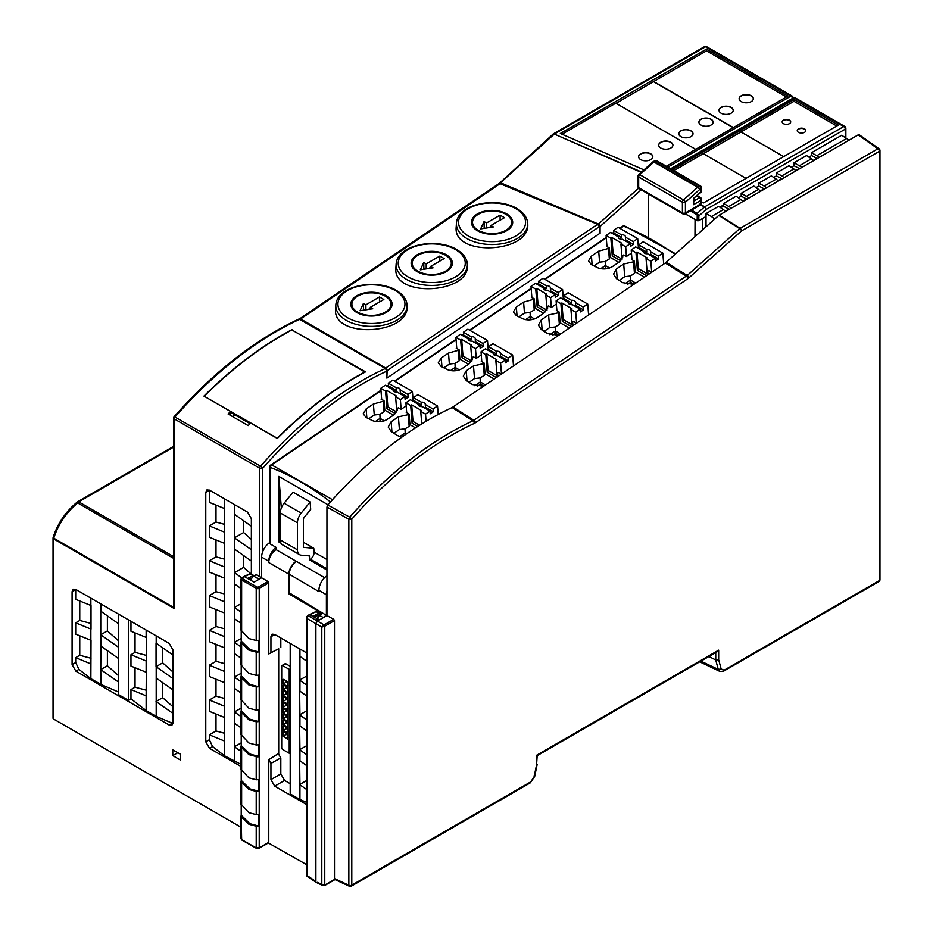 <?xml version="1.0" encoding="UTF-8"?>
<svg xmlns="http://www.w3.org/2000/svg" width="933" height="933" viewBox="0 0 933 933"><rect width="100%" height="100%" fill="white"/><g stroke="black" fill="none" stroke-linecap="round" stroke-linejoin="round"><path stroke-width="1.4" d="M700.87 661.147L718.258 669.404L719.763 671.317M708.917 656.505L715.739 659.993L718.667 659.724L718.667 650.161L536.568 755.287L537.198 755.648M335.239 879.108L334.492 878.594L334.492 620.597L333.722 619.325L326.947 615.547L326.947 507.039L327.798 504.986A328.253 189.516 -60 0 1 452.132 407.534L665.299 263.024L718.772 215.441L739.729 228.632A2.134 1.155 122.2 0 1 740.126 228.34L877.895 148.79L858.185 134.888L859.305 134.819M452.132 407.534L472.938 420.818A326.702 188.629 -60 0 0 349.7 517.162L348.849 519.215A2.134 1.236 0 0 0 351.788 519.168L349.7 517.162L327.798 504.986M858.185 134.888L718.772 215.441M879.411 149.665A2.134 1.225 125.2 0 0 879.049 148.744A2.134 1.225 125.2 0 0 877.895 148.79L877.918 148.709M536.907 755.823L717.162 651.747L718.667 650.161M537.198 755.322L536.568 764.862L536.568 755.287M537.175 764.302L534.679 776.478L530.259 782.869L351.344 886.163A2.134 1.236 -120 0 0 351.788 885.184L351.788 519.168A324.579 187.393 -60 0 1 474.209 423.454A2.134 1.341 65.2 0 0 472.938 420.818L687.189 275.48A2.134 0.863 48.3 0 1 689.009 277.754L741.548 230.906A2.134 0.863 -131.7 0 0 739.729 228.632L687.189 275.48L666.185 262.336M536.568 764.862L534.096 776.921L530.702 781.889L351.788 885.184A2.134 1.236 180 0 1 348.849 885.23A2.134 1.225 114.8 0 0 349.385 886.257A2.134 2.134 0 0 0 350.925 886.35M718.667 659.724L721.139 668.938L724.078 670.221L879.329 580.618L879.329 151.356A2.134 1.236 -0 0 0 879.959 150.493L879.959 579.743A2.134 1.236 180 0 1 879.329 580.618A2.134 1.236 -120 0 1 878.886 581.586A2.134 2.134 0 0 0 879.959 579.743M326.947 615.547L319.413 619.897L312.987 616.305L314.887 615.313L315.646 617.786M308.963 615.127L309.698 614.695L319.413 619.897L317.395 621.063L315.89 623.664L315.89 881.487L308.042 876.169M317.395 882.361L321.803 884.321L321.803 627.081L324.054 624.9L324.766 626.206L334.492 620.597M324.766 885.16L323.04 885.674M322.13 884.636L324.766 885.114L324.766 626.206L321.803 627.081L307.237 618.672L307.284 874.897M320.334 614.066L318.888 613.156L314.887 615.313M333.722 619.325L324.054 624.9L308.042 615.652L316.625 611.36M307.773 615.838L307.237 618.672L307.284 616.118L308.042 615.652L307.284 616.118M500.1 215.15L486.513 222.987L484.052 221.564L480.647 228.9L493.359 226.929L490.886 225.506L504.473 217.669L500.1 215.15L500.1 220.2M486.513 222.987L486.513 227.99M490.828 226.509L488.892 227.629M485.148 228.2L484.18 227.64L483.83 228.41M490.886 225.506L490.781 227.337M484.052 221.564L484.18 227.64M478.232 230.288A19.546 11.289 0 0 0 499.54 232.737A19.546 11.289 0 0 0 511.599 222.311A19.546 11.289 0 0 0 505.884 214.333A19.546 11.289 180 0 0 484.577 211.884A19.546 11.289 180 0 0 472.518 222.311A19.546 11.289 180 0 0 478.232 230.288M439.793 256.062L426.206 263.899L423.745 262.476L420.34 269.812L433.04 267.841L430.579 266.418L444.166 258.581L439.793 256.062L439.793 261.112M426.206 263.899L426.206 268.902M430.521 267.421L428.574 268.541M424.842 269.112L423.874 268.552L423.524 269.322M430.579 266.418L430.475 268.249M423.745 262.476L423.874 268.552M417.926 271.2A19.546 11.289 0 0 0 439.233 273.649A19.546 11.289 0 0 0 451.292 263.223A19.546 11.289 0 0 0 445.566 255.245A19.546 11.289 180 0 0 424.27 252.796A19.546 11.289 180 0 0 412.199 263.223A19.546 11.289 180 0 0 417.926 271.2M379.474 296.974L365.899 304.811L363.438 303.388L360.033 310.724L372.734 308.753L370.273 307.342L383.848 299.493L379.474 296.974L379.474 302.024M365.899 304.811L365.899 309.814M370.214 308.333L368.267 309.453M364.523 310.024L363.567 309.464L363.205 310.234M370.273 307.342L370.156 309.161M363.438 303.388L363.567 309.464M357.619 312.112A19.546 11.289 0 0 0 378.915 314.561A19.546 11.289 0 0 0 390.985 304.135A19.546 11.289 0 0 0 385.259 296.158A19.546 11.289 180 0 0 363.963 293.708A19.546 11.289 180 0 0 351.893 304.135A19.546 11.289 180 0 0 357.619 312.112M135.04 667.736L135.04 687.189L146.306 690.21M135.04 632.912L135.04 652.365L146.306 655.386M107.4 615.885L107.4 630.941L118.666 640.924M107.4 650.698L107.4 665.765L118.666 675.749M162.692 682.618L162.692 697.686L172.955 706.782M162.692 647.805L162.692 662.862L172.955 671.97M118.666 692.076L100.916 684.425L90.863 678.629L78.908 669.393L75.69 662.547L75.69 657.648L79.76 655.269L91.014 658.29M79.76 655.269L79.76 635.816M75.701 589.411L75.69 599.348L91.014 605.54L91.014 629.134L75.69 622.824L79.76 620.457L79.76 600.992M79.76 620.457L91.014 623.466M292.122 330.06L365.526 371.87A328.253 189.516 -60 0 0 277.323 438.452L250.685 423.069A328.253 189.516 -60 0 0 248.166 425.588L228.072 413.984A328.253 189.516 120 0 1 230.579 411.465L230.579 415.43M230.579 411.465L203.942 396.093A328.253 189.516 120 0 1 292.146 329.512M599.802 233.378L386.88 378.122L386.88 371.124L385.376 368.512L298.968 318.981M298.968 319.028C255.257 339.425 213.669 371.964 174.191 416.631L260.575 466.173A2.134 1.236 120 0 0 259.724 468.238A2.134 1.236 0 0 0 262.744 468.238L260.575 466.173A328.253 189.516 -60 0 1 385.376 368.512M641.169 189.831L600.071 226.509L600.071 233.495M257.403 580.256A3.557 2.053 120 0 1 258.721 579.055L261.613 577.387M638.58 188.209L598.403 224.037L600.082 226.509M733.21 127.681L653.497 81.661L706.526 50.814L706.526 49.076L787.942 96.087L666.349 166.284M241.017 766.494L209.552 748.336L205.773 741.805L205.773 492.379L206.928 489.907L209.552 490.198L247.595 512.17L251.362 518.69L251.362 574.122M241.017 764.372L224.55 755.812L212.596 746.575L209.552 748.336M216.001 714.037L216.001 730.971L209.377 734.831L209.377 739.729L212.596 746.575M216.001 609.576L216.001 626.51L209.377 630.37L209.377 641.706L224.701 647.899L224.55 682.676L209.377 676.53L209.377 665.194L216.001 661.322L224.701 663.655M216.001 574.751L216.001 591.685L209.377 595.557L209.377 606.893L224.701 613.086L224.55 647.864M216.001 539.939L216.001 556.861L209.377 560.733L209.377 572.069L224.701 578.262L224.55 613.039M216.001 505.115L216.001 522.048L209.377 525.909L209.377 537.245L224.701 543.438L224.55 578.215M209.389 490.105L209.377 502.432L224.701 508.625L224.55 543.403M216.001 679.212L216.001 696.146L209.377 700.018L209.377 711.343L224.701 717.547L224.701 741.129L209.377 734.831M216.001 644.4L216.001 661.322M251.187 580.513A3.557 2.053 -60 0 1 253.694 576.151L256.213 574.705L259.724 576.734A2.134 1.236 180 0 0 261.613 577.072M241.017 751.392L234.44 746.75L241.215 742.866M234.44 746.75L234.44 723.157L241.017 727.833M209.377 665.194L224.55 671.445M216.001 696.146L224.701 698.479M209.377 700.018L224.701 706.316L224.55 682.676M241.017 693.009L234.44 688.344L234.44 711.937L241.215 708.054M234.603 723.297L234.44 711.937M234.603 712.077L241.017 716.567M241.017 658.197L234.603 653.66L234.44 642.289L241.215 638.417M234.603 688.484L234.603 653.66M234.44 677.113L241.215 673.229M234.603 677.253L241.017 681.743M216.001 730.971L224.701 733.291M216.001 522.048L224.701 524.381M209.377 525.909L224.55 532.172M216.001 556.861L224.701 559.194M209.377 560.733L224.55 566.984M216.001 591.685L224.701 594.018M209.377 595.557L224.55 601.808M216.001 626.51L224.701 628.842M209.377 630.37L224.55 636.633M241.017 623.372L234.44 618.707L234.44 642.289M234.603 642.429L241.017 646.931M241.017 588.548L234.44 583.883L234.44 607.476L241.017 603.709M234.603 618.847L234.44 607.476M234.603 607.616L241.017 612.106M251.362 561.036L234.44 549.059L234.44 572.652L243.641 567.381L243.641 555.59M243.641 567.381L251.094 573.993M234.603 584.023L234.44 572.652M234.603 572.792L241.717 577.784M251.362 526.224L234.44 514.246L234.44 537.828L243.641 532.556L243.641 520.777M243.641 532.556L251.362 539.402M234.603 549.199L234.44 537.828M234.603 537.968L251.362 549.724M235.198 415.08L232.585 416.596M234.603 514.386L234.603 504.66M234.603 761.62L234.603 746.89M224.55 498.863L224.55 508.578M224.55 706.269L224.55 717.5M224.55 741.094L224.55 755.812M180.326 759.987L180.326 754.179L172.78 749.829L172.78 755.625L180.326 759.987M53.158 537.653A2.134 1.236 0 0 0 53.041 538.049A2.134 1.236 0 0 0 53.671 538.924A2.134 1.236 -60 0 1 53.787 538.201A2.134 0.676 -163.7 0 1 53.134 537.455A2.134 0.676 -163.7 0 1 53.298 537.28M53.787 536.778L53.904 537.793C58.429 524.054 66.348 512.45 77.696 502.969L173.666 558.389M241.017 827.233L53.671 719.075L53.671 538.924L174.296 608.561L173.83 607.511L53.787 538.201A106.619 61.555 -60 0 1 53.904 537.793M173.666 605.785L173.666 418.031A2.134 1.236 0 0 0 174.296 418.905A2.134 1.236 -60 0 1 175.136 416.853A328.253 189.516 -60 0 1 299.936 319.179L298.432 320.054M173.666 605.984L173.83 607.511M77.451 501.966L77.696 502.969A2.134 1.236 -60 0 1 78.745 501.861A2.134 1.236 -120 0 0 77.684 501.756A2.134 1.236 -120 0 0 77.451 501.966M299.505 318.911L499.342 183.346L552.896 134.27M499.108 184.034L553.934 134.41M641.193 172.348L554.307 134.06L552.791 134.923L705.523 46.755A2.134 1.236 -60 0 1 706.584 46.65A2.134 2.134 0 0 0 704.45 46.65A2.134 1.236 60 0 1 705.523 46.755L790.962 96.087A2.134 1.236 60 0 1 792.444 98.42M643.957 169.876L560.325 133.489L706.526 49.076M177.806 752.733L172.78 755.625M135.04 687.189L130.97 689.569L146.143 695.82L146.143 710.549L156.196 716.346L172.92 723.472M172.955 722.853L171.905 725.268L169.188 725.034L75.865 671.142L72.086 664.623L72.086 591.674L73.24 589.201L75.865 589.493L169.188 643.373L172.955 649.904L172.955 722.853M146.143 710.549L130.97 698.817L128.392 700.298L118.666 694.677L118.666 614.206M75.69 622.824L75.69 634.16L91.014 640.353L90.863 678.629M172.955 678.559L156.044 666.663L156.044 643.082L172.955 655.059M156.044 666.663L162.692 662.862M172.955 689.872L156.196 678.034L156.196 666.803M156.196 716.346L156.196 678.034M156.044 701.488L162.692 697.686M156.196 701.628L172.955 713.383M100.916 684.425L100.752 669.567L107.4 665.765M100.916 669.707L118.666 682.151M118.666 658.651L100.916 646.114L100.752 634.755L100.752 611.162L118.666 623.839M100.752 669.567L100.916 646.114M75.69 657.648L90.863 663.911M130.97 621.308L130.97 631.268L146.306 637.461L146.306 661.042L130.97 654.744L130.97 666.08L146.306 672.273L146.143 695.82M128.392 700.298L128.392 619.827M130.97 689.569L130.97 698.817M130.97 654.744L135.04 652.365M100.752 634.755L107.4 630.941M118.666 647.339L100.916 634.895M146.143 630.078L146.143 637.414M146.143 661.007L146.143 672.238M156.196 643.222L156.196 635.874M90.863 598.158L90.863 605.494M90.863 629.087L90.863 640.318M100.916 611.302L100.916 603.966M53.671 719.075A2.134 1.236 180 0 1 53.041 718.2L53.041 538.049A2.134 2.134 0 0 1 53.134 537.455L53.251 537.046C57.741 523.285 65.776 511.599 77.357 501.989M499.913 182.506L599.383 224.456M499.318 183.369L597.587 224.282L599.359 226.661L387.137 370.623L386.88 377.795M356.849 312.555A20.631 11.907 180 0 1 350.82 304.426A20.631 11.907 180 0 1 363.31 293.195A20.631 11.907 180 0 1 386.029 295.714A20.631 11.907 180 0 1 392.058 304.426A20.631 11.907 180 0 1 379.101 315.191A20.631 11.907 180 0 1 356.849 312.555M407.068 305.149L407.08 305.278C410.59 335.064 332.043 339.029 335.577 308.881L335.822 305.021A35.641 20.584 0 0 0 371.439 326.363A35.641 20.584 0 0 0 407.056 305.021A35.641 20.584 0 0 0 406.73 302.887M417.156 271.643A20.631 11.907 180 0 1 411.126 263.514A20.631 11.907 180 0 1 423.617 252.283A20.631 11.907 180 0 1 446.336 254.802A20.631 11.907 180 0 1 452.365 263.514A20.631 11.907 180 0 1 439.408 274.279A20.631 11.907 180 0 1 417.156 271.643M467.375 264.237L467.386 264.366C470.908 294.152 392.35 298.117 395.884 267.969L396.128 264.109A35.641 20.584 0 0 0 431.746 285.451A35.641 20.584 0 0 0 467.363 264.109A35.641 20.584 0 0 0 467.036 261.963M477.474 230.731A20.631 11.907 180 0 1 471.433 222.602A20.631 11.907 180 0 1 483.924 211.371A20.631 11.907 180 0 1 506.642 213.89A20.631 11.907 180 0 1 512.683 222.602A20.631 11.907 180 0 1 499.715 233.367A20.631 11.907 180 0 1 477.474 230.731M527.681 223.325L527.693 223.453C531.215 253.24 452.657 257.205 456.19 227.057L456.435 223.197A35.641 20.584 0 0 0 492.053 244.539A35.641 20.584 0 0 0 527.681 223.197A35.641 20.584 0 0 0 527.343 221.051M387.137 370.623L385.679 368.034L300.659 318.946L299.435 318.981M599.359 226.661L599.826 233.67M204.665 396.502L277.439 438.335M364.756 372.279L364.768 371.999A328.253 189.516 120 0 0 335.542 389.679A328.253 189.516 120 0 0 277.323 438.055M364.768 371.999L291.889 329.92A328.253 189.516 -60 0 0 282.897 334.912A328.253 189.516 -60 0 0 262.674 347.612A328.253 189.516 -60 0 0 204.444 395.989M678.816 133.804A7.102 4.105 180 0 1 683.248 130.06A7.102 4.105 180 0 1 690.945 130.958A7.102 4.105 180 0 1 693.021 133.804M690.945 130.842A7.102 4.105 180 0 1 693.021 133.746A7.102 4.105 180 0 1 688.636 137.536A7.102 4.105 180 0 1 680.892 136.65A7.102 4.105 180 0 1 678.816 133.746A7.102 4.105 180 0 1 683.201 129.955A7.102 4.105 180 0 1 690.945 130.842M698.91 122.2A7.102 4.105 180 0 1 703.354 118.456A7.102 4.105 180 0 1 711.051 119.354A7.102 4.105 180 0 1 713.127 122.2M711.051 119.237A7.102 4.105 180 0 1 713.127 122.141A7.102 4.105 180 0 1 708.742 125.932A7.102 4.105 180 0 1 700.998 125.045A7.102 4.105 180 0 1 698.91 122.141A7.102 4.105 180 0 1 703.307 118.351A7.102 4.105 180 0 1 711.051 119.237M638.604 156.849A7.102 4.105 180 0 1 645.718 152.86A7.102 4.105 180 0 1 652.82 156.849M640.691 159.625A7.102 4.105 180 0 1 638.604 156.732A7.102 4.105 180 0 1 645.718 152.627A7.102 4.105 180 0 1 652.82 156.732A7.102 4.105 180 0 1 648.435 160.523A7.102 4.105 180 0 1 640.691 159.625M739.123 98.816A7.102 4.105 180 0 1 743.601 95.119A7.102 4.105 180 0 1 751.252 96.029A7.102 4.105 180 0 1 753.328 98.816M751.252 95.796A7.102 4.105 180 0 1 753.339 98.7A7.102 4.105 180 0 1 746.225 102.793A7.102 4.105 180 0 1 739.123 98.7A7.102 4.105 180 0 1 743.508 94.909A7.102 4.105 180 0 1 751.252 95.796M719.016 110.421A7.102 4.105 180 0 1 723.495 106.724A7.102 4.105 180 0 1 731.145 107.633A7.102 4.105 180 0 1 733.233 110.421M731.145 107.4A7.102 4.105 180 0 1 733.233 110.304A7.102 4.105 180 0 1 726.131 114.409A7.102 4.105 180 0 1 719.016 110.304A7.102 4.105 180 0 1 723.402 106.514A7.102 4.105 180 0 1 731.145 107.4M658.71 145.233A7.102 4.105 180 0 1 663.188 141.536A7.102 4.105 180 0 1 670.839 142.446A7.102 4.105 180 0 1 672.915 145.233M670.839 142.224A7.102 4.105 180 0 1 672.926 145.116A7.102 4.105 180 0 1 665.812 149.222A7.102 4.105 180 0 1 658.71 145.116A7.102 4.105 180 0 1 663.095 141.326A7.102 4.105 180 0 1 670.839 142.224M616.013 103.306L653.497 81.661M653.497 81.428L733.408 127.564M695.715 149.327L615.803 103.19L562.039 134.235M706.526 50.814L786.437 96.95M287.819 723.74L286.221 722.807L286.221 721.419M287.819 717.932L286.221 717.01L286.221 715.611M287.819 712.136L286.221 711.203L286.221 709.815M287.819 735.344L286.221 734.423L286.221 733.023M287.819 683.119L286.221 682.186L286.221 680.798M287.819 706.328L286.221 705.406L286.221 704.007M287.819 700.531L286.221 699.598L286.221 698.199M287.819 694.723L286.221 693.79L286.221 692.403M287.819 688.916L286.221 687.994L286.221 686.595M287.819 729.548L286.221 728.615L286.221 727.227M287.574 732.767L283.049 730.446L283.049 725.687L287.574 728.008L287.819 731.775M283.807 685.207L287.574 687.376L287.819 691.143M283.807 691.003L287.574 693.184L287.819 696.951M283.807 696.811L287.574 698.992L287.819 702.759M283.807 702.619L287.574 704.788L287.819 708.555M283.807 679.399L287.574 681.58L287.819 685.347M286.221 734.423L283.049 736.242L283.049 731.484L283.807 731.635L287.574 733.805L287.819 737.571M287.574 715.354L283.049 713.034L283.049 708.275L287.574 710.596L287.819 714.363M287.574 721.162L283.049 718.83L283.049 714.072L287.574 716.392L287.819 720.159M287.574 726.959L283.049 724.638L283.049 719.879L287.574 722.2L287.819 725.967M283.807 691.295L283.049 690.863L283.049 695.621L286.221 693.79M287.574 692.134L283.049 689.814L286.221 687.994M286.221 682.186L283.049 684.017L283.049 679.259L283.807 679.69M283.049 713.034L286.221 711.203M283.049 718.83L286.221 717.01M283.049 730.446L286.221 728.615M283.049 724.638L286.221 722.807M286.221 705.406L283.049 707.226L283.049 702.467L283.807 702.911M286.221 699.598L283.049 701.429L283.049 696.671L283.807 697.103M283.049 689.814L283.049 685.055L283.807 685.498M287.574 738.563L283.049 736.242M287.574 686.338L283.049 684.017M287.574 708.8L287.574 710.13L283.807 707.949L287.574 709.546M287.574 702.992L287.574 704.322L283.807 702.152L287.574 703.75M287.574 697.184L287.574 698.525L283.807 696.345L287.574 697.942M287.574 691.388L287.574 692.718L284.11 690.14M287.574 685.58L287.574 686.921L284.11 684.344M290.198 668.833L289.23 669.393L282.699 665.614A1.423 0.816 60 0 0 281.988 665.544A1.423 0.816 60 0 0 281.696 666.197L281.696 747.741A1.423 0.816 60 0 0 282.699 749.479L289.23 753.246L290.198 752.686M287.574 714.596L287.574 715.938L284.11 713.36M287.574 720.404L287.574 721.734L284.11 719.156M287.574 726.201L287.574 727.542L284.11 724.964M287.574 732.008L287.574 733.338L284.11 730.772M287.574 737.816L287.574 739.146L284.11 736.569M283.807 707.949L283.049 707.226M283.807 702.152L283.049 701.429M283.807 696.345L283.049 695.621M289.23 669.393L289.23 753.246M290.198 666.29L285.86 663.795A1.423 0.816 -120 0 0 285.148 663.725L281.988 665.544M791.289 167.275L793.971 165.724L799.266 168.476L795.721 170.517M773.702 177.433L776.384 175.882L781.667 178.623L778.134 180.675M756.103 187.58L758.797 186.029L764.08 188.781L760.535 190.833M738.516 197.738L741.199 196.187L746.493 198.939L742.948 200.98M721.221 206.345L722.527 206.974L723.611 206.345L728.906 209.097L725.361 211.138M808.876 157.117L811.558 155.566L816.853 158.318L813.308 160.359M278.699 754.284L280.821 757.946L270.943 763.427L268.774 759.684L278.326 753.631L278.699 754.284L278.699 648.738L268.774 653.928L278.699 648.738M805.774 130.76A4.268 2.461 0 0 0 804.526 129.162A4.268 2.461 0 0 0 800.001 128.602A4.268 2.461 0 0 0 797.26 130.76M804.526 128.871A4.268 2.461 0 0 0 799.884 128.334A4.268 2.461 0 0 0 797.249 130.608A4.268 2.461 0 0 0 801.517 133.069A4.268 2.461 0 0 0 805.774 130.608A4.268 2.461 0 0 0 804.526 128.871M790.694 122.048A4.268 2.461 0 0 0 789.446 120.462A4.268 2.461 0 0 0 784.921 119.902A4.268 2.461 0 0 0 782.181 122.048M789.446 120.17A4.268 2.461 0 0 0 784.805 119.634A4.268 2.461 0 0 0 782.169 121.908A4.268 2.461 0 0 0 786.437 124.369A4.268 2.461 0 0 0 790.694 121.908A4.268 2.461 0 0 0 789.446 120.17M746.027 178.378L703.26 153.677L673.894 170.634M836.738 126.002L793.971 101.3L740.954 131.915L783.72 156.616M783.673 156.639L740.954 131.973L703.307 153.712M296.566 561.479A10.45 6.03 120 0 0 289.277 574.227L318.923 591.639L318.923 590.344L326.398 594.729L326.398 615.36L289.277 592.84L289.277 574.227M714.713 219.057L711.447 216.526L723.472 209.587L725.629 211.418M731.437 208.071L723.611 203.441L736.172 196.187L743.216 201.26M749.024 197.913L741.199 193.283L753.771 186.029L760.815 191.113M766.611 187.755L764.22 186.064L776.244 179.113L778.402 180.955M784.21 177.597L781.807 175.905L793.831 168.955L795.989 170.797M801.797 167.45L799.406 165.747L811.43 158.808L813.576 160.639M819.384 157.292L811.558 152.662L841.718 135.25L849.018 140.183M723.472 209.587L718.585 206.345L706.024 213.599L711.447 216.526M811.558 152.662L811.558 155.566M776.244 179.113L771.358 175.882L758.797 183.136L764.22 186.064M793.831 168.955L788.945 165.724L776.384 172.978L781.807 175.905M811.43 158.808L806.544 155.566L793.971 162.82L799.406 165.747M706.024 213.599L706.024 226.812M723.611 203.441L723.611 206.345M741.199 193.283L741.199 196.187M758.797 183.136L758.797 186.029M793.971 162.82L793.971 165.724M776.384 172.978L776.384 175.882M326.947 590.881A12.339 7.126 120 0 0 326.398 594.729M326.188 576.279A12.246 7.067 120 0 0 318.923 590.344M719.81 207.161L722.527 205.587L722.527 206.974M306.665 789.505L299.936 784.805L299.936 799.523L290.198 793.901L290.198 643.397M306.665 802.392L299.936 799.523M289.836 593.19L288.88 593.843L288.88 574.168A10.66 6.158 -60 0 1 296.169 561.258M276.063 547.333L276.063 549.642A10.66 6.158 120 0 0 268.774 562.564L268.774 561.258A12.082 6.974 120 0 1 276.04 547.321L270.535 544.149L270.535 542.26M322.107 618.346L326.235 615.267M323.366 617.611L319.576 615.337L317.278 619.547M321.547 613.914L318.876 615.722M288.88 593.843L322.305 613.482M269.917 542.47A12.082 6.974 120 0 0 261.613 557.129L268.774 561.258M241.635 837.846L241.635 839.572A1.061 0.618 119.6 0 0 241.869 840.073L241.017 838.72L241.017 815.932M268.774 653.928L268.774 582.833A1.061 0.618 60 0 0 268.028 581.527L261.613 577.819L254.079 582.18L247.537 578.402L249.612 577.422L250.301 578.752M249.123 579.323L251.98 577.924M251.28 574.122L249.741 574.145A1.061 0.653 -114.6 0 0 248.936 574.506M243.641 577.026L249.741 574.145L254.243 575.836M250.312 579.999L250.312 578.752M249.927 823.687L258.639 826.02L256.213 826.218L248.924 824.271L249.927 823.687L241.215 815.197L241.635 839.572L256.213 847.84L259.222 847.84L259.222 588.338A2.134 1.236 180 0 1 256.213 588.338A1.061 0.618 -60 0 1 256.96 587.032L242.393 578.623A1.061 0.618 180 0 1 242.393 577.749L244.399 576.594L247.537 578.402M248.924 650.173L249.927 649.59L241.215 641.099L241.635 643.059L248.924 650.173L256.213 652.12L258.639 651.922L258.639 640.318L256.213 640.516L248.924 638.569L241.017 630.16M248.924 684.985L249.927 684.414L241.215 675.912L241.635 677.883L248.924 684.985L256.213 686.945L258.639 686.746L258.639 675.13L256.213 675.34L248.924 673.381L241.017 664.984M248.924 719.81L249.927 719.226L241.215 710.736L241.635 712.707L248.924 719.81L256.213 721.757L258.639 721.559L258.639 709.955L256.213 710.153L248.924 708.205L241.017 699.797M248.924 754.634L249.927 754.051L241.215 745.56L241.635 747.52L248.924 754.634L256.505 756.64A2.134 1.236 0 0 0 258.639 756.745L258.639 744.779L256.213 744.977L248.924 743.018L241.017 734.621M248.924 789.446L249.927 788.875L241.215 780.373L241.635 782.344L248.924 789.446L256.213 791.406L258.639 791.207L258.639 779.591L256.213 779.801L248.924 777.842L241.017 769.445M258.639 826.02L258.639 814.416L256.213 814.614L248.924 812.666L241.017 804.258M248.924 824.271L241.635 817.168M241.215 815.197L241.215 805.016M249.927 788.875L258.639 791.207M241.215 780.373L241.215 770.192M256.505 756.64L257.485 756.08L249.927 754.051M258.639 756.745L257.485 756.08M241.215 745.56L241.215 735.379M249.927 719.226L258.639 721.559M241.215 710.736L241.215 700.555M249.927 684.414L258.639 686.746M241.215 675.912L241.215 665.742M249.927 649.59L258.639 651.922M241.215 641.099L241.215 630.918M256.213 826.218L256.213 847.84A1.061 0.618 119.6 0 0 256.435 848.342L259.001 848.33A1.061 0.618 60 0 0 259.222 847.84L268.774 842.324A1.061 0.618 60 0 1 268.552 842.814L259.001 848.33A1.061 0.618 60 0 1 258.476 848.272M270.943 652.68L270.943 636.633L272.133 634.137L274.71 634.452L306.665 652.902M280.821 647.514L280.821 637.985M306.665 804.596L274.71 786.157L270.943 779.626L270.943 763.427M268.774 842.324L268.774 759.684M306.665 864.681L268.342 842.942M261.613 577.819L261.613 557.129M290.198 783.685L284.588 780.443L280.821 773.923L280.821 757.946M299.936 784.805L299.621 760.558L306.665 765.596M306.665 754.68L299.936 749.98L299.936 760.838M299.936 749.98L299.621 725.734L306.665 730.784M306.665 719.856L299.936 715.168L299.936 726.014M299.936 715.168L299.621 690.91L306.665 695.96M299.936 649.018L299.936 691.19M306.665 745.7L299.621 749.7M306.665 710.888L299.621 714.888M299.936 680.344L306.665 685.044M306.665 676.063L299.621 680.064M299.936 656.377L306.665 661.147M306.665 780.524L299.621 784.525M795.417 97.942A2.134 2.134 0 0 0 793.283 97.942A2.134 1.236 60 0 1 794.356 98.047A2.134 1.236 -60 0 1 795.417 97.942L844.797 126.445A2.134 1.236 120 0 0 843.724 126.55A2.134 1.236 60 0 1 845.24 129.162L706.223 209.424L704.718 206.811L700.356 204.292M691.505 210.123L697.196 213.412L697.231 220.713L686.42 214.473L686.163 213.202M700.007 204.607L704.718 207.056M704.322 207.091L697.196 213.412L698.875 215.931L697.371 215.908M706.223 209.424L698.875 215.931L698.735 220.713L706.024 216.503M698.735 220.713L697.231 220.713M793.971 101.3L793.971 99.504L838.3 125.104L703.505 202.916L701.616 201.831M793.971 99.504L672.331 169.736M655.304 258.219L647.49 253.718A3.557 2.228 175.5 0 1 643.478 251.805A3.557 2.228 175.5 0 1 643.502 251.409L635.7 246.907L631.221 249.951L635.991 252.703L636.994 252.027L647.047 257.823L646.044 258.511L650.814 261.263L655.304 258.219L655.514 260.983L658.57 258.919L658.348 256.155L662.838 253.111L663.701 264.109M643.502 251.409L643.572 252.202M646.604 275.713L637.391 270.395L638.312 268.611L636.994 252.027M638.312 268.611L647.257 273.777M644.365 253.135A3.557 2.228 175.5 0 1 646.779 252.108L646.557 249.344A3.557 2.228 175.5 0 1 650.569 251.245A3.557 2.228 175.5 0 1 650.546 251.642L650.768 254.406L658.57 258.919M650.768 254.406A3.557 2.228 175.5 0 1 650.266 255.315M638.02 248.248L638.965 247.595L646.779 252.108M637.391 270.395L635.991 252.703M646.044 258.511L647.362 275.188L647.747 271.083L648.936 270.64A249.193 130.783 -124.2 0 1 651.456 272.413M650.546 251.642L658.348 256.155M638.965 247.595L638.755 244.831L646.557 249.344M631.991 259.701L631.221 249.951M651.689 272.261L650.814 261.263M662.838 253.111L643.234 241.799L638.755 244.831M630.172 243.711L622.369 239.21A3.557 2.228 175.5 0 1 618.357 237.297A3.557 2.228 175.5 0 1 618.381 236.9L610.567 232.399L606.088 235.443L610.858 238.195L611.861 237.518L621.914 243.315L620.911 244.003L625.693 246.755L630.172 243.711L630.393 246.475L633.437 244.411L633.227 241.647L637.705 238.603L638.44 247.956M618.381 236.9L618.439 237.693M620.795 260.808L612.27 255.887L613.179 254.103L611.861 237.518M613.179 254.103L622.066 259.234M619.232 238.626A3.557 2.228 175.5 0 1 621.646 237.6L621.425 234.836A3.557 2.228 175.5 0 1 625.437 236.737A3.557 2.228 175.5 0 1 625.413 237.134L625.635 239.898L633.437 244.411M625.635 239.898A3.557 2.228 175.5 0 1 625.133 240.807M612.888 233.74L613.844 233.087L621.646 237.6M612.27 255.887L610.858 238.195M620.911 244.003L622.113 259.152M625.413 237.134L633.227 241.647M613.844 233.087L613.622 230.323L621.425 234.836M606.975 246.697L606.088 235.443M631.466 253.076L626.44 256.482L625.693 246.755M637.705 238.603L618.101 227.29L613.622 230.323M580.198 309.161L572.395 304.659A3.557 2.228 175.5 0 1 568.384 302.759A3.557 2.228 175.5 0 1 568.407 302.362L560.605 297.849L556.115 300.892L560.896 303.645L561.888 302.968L571.941 308.776L570.938 309.453L575.719 312.205L580.198 309.161L580.419 311.925L583.463 309.861L583.253 307.097L587.732 304.053L588.606 315.051M568.407 302.362L568.465 303.143M571.497 326.655L562.296 321.337L563.205 319.553L561.888 302.968M563.205 319.553L572.151 324.719M569.27 304.076A3.557 2.228 175.5 0 1 571.672 303.05L571.462 300.286A3.557 2.228 175.5 0 1 575.463 302.199A3.557 2.228 175.5 0 1 575.439 302.595L575.661 305.359L583.463 309.861M575.661 305.359A3.557 2.228 175.5 0 1 575.16 306.257M562.914 299.19L563.87 298.548L571.672 303.05M562.296 321.337L560.896 303.645M570.938 309.453L572.267 326.142L572.64 322.025L573.842 321.593A249.193 130.783 -124.2 0 1 576.361 323.354M575.439 302.595L583.253 307.097M563.87 298.548L563.649 295.784L571.462 300.286M556.884 310.642L556.115 300.892M576.594 323.203L575.719 312.205M587.732 304.053L568.127 292.74L563.649 295.784M555.077 294.653L547.263 290.151A3.557 2.228 175.5 0 1 543.251 288.25A3.557 2.228 175.5 0 1 543.274 287.854L535.472 283.34L530.982 286.384L535.764 289.137L536.767 288.46L546.82 294.268L545.817 294.945L550.587 297.697L555.077 294.653L555.287 297.417L558.342 295.353L558.121 292.589L562.599 289.545L563.345 298.898M543.274 287.854L543.344 288.635M545.688 311.75L537.163 306.829L538.073 305.044L536.767 288.46M538.073 305.044L546.971 310.176M544.137 289.568A3.557 2.228 175.5 0 1 546.551 288.542L546.33 285.778A3.557 2.228 175.5 0 1 550.342 287.691A3.557 2.228 175.5 0 1 550.318 288.087L550.528 290.851L558.342 295.353M550.528 290.851A3.557 2.228 175.5 0 1 550.038 291.749M537.793 284.682L538.738 284.04L546.551 288.542M537.163 306.829L535.764 289.137M545.817 294.945L547.018 310.094M550.318 288.087L558.121 292.589M538.738 284.04L538.516 281.276L546.33 285.778M531.88 297.639L530.982 286.384M556.36 304.018L551.333 307.435L550.587 297.697M562.599 289.545L543.006 278.232L538.516 281.276M505.103 360.115L497.289 355.601A3.557 2.228 175.5 0 1 493.277 353.7A3.557 2.228 175.5 0 1 493.312 353.304L485.498 348.79L481.02 351.834L485.79 354.598L486.793 353.91L496.846 359.718L495.843 360.395L500.613 363.159L505.103 360.115L505.324 362.879L508.368 360.803L508.147 358.039L512.637 355.006L513.5 365.993M493.312 353.304L493.37 354.085M496.403 377.597L487.189 372.279L488.111 370.494L486.793 353.91M488.111 370.494L497.056 375.661M494.163 355.018A3.557 2.228 175.5 0 1 496.578 354.004L496.356 351.24A3.557 2.228 175.5 0 1 500.368 353.141A3.557 2.228 175.5 0 1 500.345 353.537L500.566 356.301L508.368 360.803M500.566 356.301A3.557 2.228 175.5 0 1 500.065 357.211M487.819 350.132L488.764 349.49L496.578 354.004M487.189 372.279L485.79 354.598M495.843 360.395L497.161 377.084M500.345 353.537L508.147 358.039M488.764 349.49L488.554 346.726L496.356 351.24M481.79 361.596L481.02 351.834M501.488 374.145L500.613 363.159M512.637 355.006L493.032 343.682L488.554 346.726M479.97 345.607L472.168 341.093A3.557 2.228 175.5 0 1 468.156 339.192A3.557 2.228 175.5 0 1 468.179 338.796L460.366 334.282L455.887 337.326L460.657 340.09L461.66 339.402L471.713 345.21L470.71 345.886L475.492 348.65L479.97 345.607L480.192 348.371L483.236 346.295L483.026 343.531L487.504 340.498L488.251 349.852M468.179 338.796L468.238 339.577M470.594 362.704L462.068 357.771L462.978 355.986L461.66 339.402M462.978 355.986L471.865 361.129M469.031 340.51A3.557 2.228 175.5 0 1 471.445 339.495L471.223 336.731A3.557 2.228 175.5 0 1 475.235 338.632A3.557 2.228 175.5 0 1 475.212 339.029L475.433 341.793L483.236 346.295M475.433 341.793A3.557 2.228 175.5 0 1 474.932 342.703M462.686 335.623L463.643 334.982L471.445 339.495M462.068 357.771L460.657 340.09M470.71 345.886L471.911 361.048M475.212 339.029L483.026 343.531M463.643 334.982L463.421 332.218L471.223 336.731M456.773 348.58L455.887 337.326M481.265 354.972L476.238 358.377L475.492 348.65M487.504 340.498L467.899 329.174L463.421 332.218M429.996 411.056L422.194 406.555A3.557 2.228 175.5 0 1 418.182 404.642A3.557 2.228 175.5 0 1 418.206 404.246L410.403 399.744L405.913 402.788L410.695 405.54L411.686 404.864L421.739 410.66L420.736 411.348L425.518 414.1L429.996 411.056L430.218 413.82L433.274 411.756L433.052 408.992L437.53 405.948L438.207 414.462M418.206 404.246L418.264 405.039M417.681 426.451L412.094 423.232L413.004 421.448L411.686 404.864M413.004 421.448L419.593 425.25M419.069 405.972A3.557 2.228 175.5 0 1 421.471 404.945L421.261 402.181A3.557 2.228 175.5 0 1 425.261 404.082A3.557 2.228 175.5 0 1 425.238 404.479L425.46 407.243L433.274 411.756M425.46 407.243A3.557 2.228 175.5 0 1 424.97 408.153M412.724 401.085L413.669 400.432L421.471 404.945M412.094 423.232L410.695 405.54M420.736 411.348L421.739 423.92M425.238 404.479L433.052 408.992M413.669 400.432L413.447 397.668L421.261 402.181M406.683 412.538L405.913 402.788M426.089 421.296L425.518 414.1M437.53 405.948L417.937 394.636L413.447 397.668M404.875 396.548L397.061 392.047A3.557 2.228 175.5 0 1 393.05 390.134A3.557 2.228 175.5 0 1 393.073 389.737L385.271 385.236L380.792 388.28L385.562 391.032L386.565 390.356L396.618 396.152L395.615 396.84L400.385 399.592L404.875 396.548L405.085 399.312L408.141 397.248L407.919 394.484L412.398 391.44L413.144 400.793M393.073 389.737L393.143 390.53M395.487 413.646L386.962 408.724L387.871 406.94L386.565 390.356M387.871 406.94L396.77 412.071M393.936 391.463A3.557 2.228 175.5 0 1 396.35 390.437L396.128 387.673A3.557 2.228 175.5 0 1 400.14 389.574A3.557 2.228 175.5 0 1 400.117 389.971L400.327 392.735L408.141 397.248M400.327 392.735A3.557 2.228 175.5 0 1 399.837 393.644M387.592 386.577L388.536 385.924L396.35 390.437M386.962 408.724L385.562 391.032M395.615 396.84L396.817 411.989M400.117 389.971L407.919 394.484M388.536 385.924L388.315 383.16L396.128 387.673M381.679 399.534L380.792 388.28M406.158 405.913L401.132 409.319L400.385 399.592M412.398 391.44L392.805 380.128L388.315 383.16M270.617 465.101A2.134 2.134 0 0 0 269.917 466.687A2.134 1.236 0 0 0 270.535 467.55A2.134 1.423 -69.6 0 1 271.655 464.902L331.472 499.132M380.944 390.239L270.85 464.926A2.134 1.12 55.8 0 1 271.655 464.902L380.979 390.74M623.197 225.973A2.134 2.134 0 0 1 624.713 225.984A2.134 1.446 111.3 0 0 623.547 226.194A2.134 1.12 -124.2 0 0 622.882 226.136M619.22 280.413L624.702 276.693L630.323 276.005L634.463 273.486L635.035 271.69M633.857 284.355L622.556 282.617A249.193 130.783 -124.2 0 0 616.491 278.664L613.506 274.197L616.433 268.937L623.699 264.016L633.53 261.811L634.463 273.486M622.766 256.552L622.509 255.385L622.696 257.636L622.533 255.467L619.675 261.695L612.421 266.616C607.441 269.322 602.426 269.66 597.388 267.631A249.193 130.783 -124.2 0 0 591.394 264.622L588.466 260.96L591.44 256.097L598.706 251.175L608.491 248.423L609.331 258.977L605.202 261.497L605.354 265.543L600.7 268.692M594.053 265.928L599.569 262.185L605.202 261.497M397.458 409.389L397.213 408.222L397.388 410.473L397.225 408.304L394.379 414.532L387.113 419.453C382.133 422.159 377.13 422.497 372.092 420.468A249.193 130.783 -124.2 0 0 366.098 417.459L363.17 413.797L366.144 408.934L373.398 404.012L383.195 401.26L384.034 411.815L379.894 414.334L380.058 418.381L375.404 421.529M368.745 418.765L374.273 415.022L379.894 414.334M401.726 437.215L397.26 435.454A249.193 130.783 -124.2 0 0 391.184 431.501L388.198 427.034L391.137 421.774L398.403 416.853L408.234 414.649L409.155 426.323L409.727 424.527M393.913 433.25L399.406 429.53L405.027 428.842L409.155 426.323M472.495 359.485L472.331 357.351L469.474 363.59L462.22 368.512C457.24 371.217 452.225 371.556 447.187 369.526A249.193 130.783 -124.2 0 0 441.192 366.517L438.265 362.844L441.239 357.992L448.505 353.059L458.29 350.307L459.129 360.873L455.001 363.392L455.152 367.427L450.499 370.588M472.495 359.532L472.565 358.435M443.851 367.824L449.368 364.068L455.001 363.392M483.656 386.239L472.355 384.513A249.193 130.783 -124.2 0 0 466.29 380.547L463.304 376.092L466.243 370.833L473.498 365.911L483.329 363.707L484.262 375.381L484.833 373.585M497.732 375.393L497.546 372.967L497.184 377.072M469.019 382.297L474.5 378.576L480.122 377.9L484.262 375.381M547.601 308.543L547.426 306.409L544.58 312.637L537.315 317.57C532.335 320.264 527.332 320.602 522.293 318.585A249.193 130.783 -124.2 0 0 516.299 315.576L513.372 311.902L516.346 307.039L523.6 302.117L533.396 299.365L534.224 309.931L530.096 312.45L530.259 316.485L525.606 319.646M547.589 308.578L547.659 307.493M518.946 316.87L524.474 313.126L530.096 312.45M558.762 335.297L547.461 333.559A249.193 130.783 -124.2 0 0 541.385 329.606L538.399 325.151L541.338 319.891L548.604 314.957L558.435 312.765L559.357 324.439L559.928 322.631M544.114 331.355L549.607 327.635L555.228 326.958L559.357 324.439M630.323 276.005L630.486 280.052L624.947 283.807M634.032 284.238L630.661 282.291L627.454 284.46M635.735 283.084L630.486 280.052L630.661 282.291M644.481 277.148L635.221 271.806M634.183 261.03L633.53 261.811L634.183 261.03A249.193 130.783 -124.2 0 0 631.466 259.386L631.944 259.059M622.533 255.467L623.722 254.977A249.193 130.783 -124.2 0 1 626.44 256.482M607.033 268.646L605.529 267.783L603.826 268.937M609.599 267.993L605.354 265.543L605.529 267.783M618.777 262.301L610.1 257.298M609.331 258.977L609.902 257.181M609.144 247.665L608.491 248.423L609.144 247.665A249.193 130.783 -124.2 0 0 606.462 246.464L606.94 246.137M405.027 428.842L405.179 432.889L399.651 436.644M406.671 433.752L405.179 432.889L405.33 434.685M415.488 427.85L409.925 424.643M408.887 413.867L408.234 414.649L408.887 413.867A249.193 130.783 -124.2 0 0 406.158 412.223L406.636 411.896M397.225 408.304L398.414 407.814A249.193 130.783 -124.2 0 1 401.132 409.319M381.737 421.483L380.232 420.62L378.518 421.774M384.303 420.83L380.058 418.381L380.232 420.62M393.481 415.138L384.793 410.135M384.034 411.815L384.606 410.019M383.848 400.502L383.195 401.26L383.848 400.502A249.193 130.783 -124.2 0 0 381.154 399.301L381.632 398.974M480.122 377.9L480.285 381.935L474.745 385.691M497.546 372.967L498.735 372.535A249.193 130.783 -124.2 0 1 501.254 374.308M483.83 386.122L480.46 384.186L477.253 386.355M485.533 384.967L480.285 381.935L480.46 384.186M494.28 379.043L485.02 373.69M483.982 362.914L483.329 363.707L483.982 362.914A249.193 130.783 -124.2 0 0 481.265 361.281L481.743 360.954M472.331 357.351L473.521 356.873A249.193 130.783 -124.2 0 1 476.238 358.377M456.832 370.541L455.327 369.678L453.625 370.833M459.398 369.888L455.152 367.427L455.327 369.678M468.576 364.197L459.899 359.182M459.129 360.873L459.701 359.077M458.943 349.56L458.29 350.307L458.943 349.56A249.193 130.783 -124.2 0 0 456.26 348.359L456.738 348.032M555.228 326.958L555.38 330.993L549.852 334.749M558.937 335.18L555.567 333.233L552.359 335.414M560.64 334.026L555.38 330.993L555.567 333.233M569.387 328.089L560.127 322.748M559.089 311.972L558.435 312.765L559.089 311.972A249.193 130.783 -124.2 0 0 556.36 310.339L556.838 310.013M547.426 306.409L548.616 305.931A249.193 130.783 -124.2 0 1 551.333 307.435M531.938 319.587L530.434 318.724L528.719 319.891M534.504 318.934L530.259 316.485L530.434 318.724M543.682 313.255L534.994 308.24M534.224 309.931L534.807 308.123M534.049 298.618L533.396 299.365L534.049 298.618A249.193 130.783 -124.2 0 0 531.355 297.405L531.833 297.091M700.905 203.802A2.134 0.875 -131.6 0 0 700.998 203.079A2.134 1.236 0 0 0 701.616 202.204A2.134 2.134 0 0 1 700.905 203.802L698.187 206.205A2.134 0.875 48.4 0 1 698.047 206.286M652.89 161.876A2.134 0.863 48.2 0 1 653.916 162.015L639.781 174.669L683.504 199.907A2.134 0.863 48.2 0 1 685.417 202.228L685.417 212.911A2.134 1.236 60 0 1 684.974 213.89A2.134 2.134 0 0 1 682.839 213.89A2.134 1.236 120 0 1 682.396 212.911L682.396 202.228A2.134 1.236 -60 0 1 683.504 199.907L697.639 187.265A2.134 0.863 48.2 0 1 699.552 189.586A2.134 1.236 -120 0 0 698.036 186.973L699.493 186.133L655.759 160.896A2.134 1.236 -120 0 0 654.698 160.779A2.134 2.134 0 0 1 656.832 160.779A2.134 1.236 120 0 0 655.759 160.896L654.313 161.724A2.134 1.236 -120 0 0 653.252 161.619A2.134 2.134 0 0 0 652.89 161.876L638.767 174.529A2.134 0.863 48.2 0 1 639.781 174.669A2.134 1.236 120 0 0 638.673 176.99L638.673 187.673A2.134 1.236 120 0 0 639.117 188.641A2.134 2.134 0 0 1 638.055 186.798A2.134 1.236 0 0 0 638.673 187.673L682.396 212.911A2.134 1.236 0 0 0 685.417 212.911L698.281 205.482A2.134 0.875 48.4 0 1 698.187 206.205A2.134 2.134 0 0 1 697.837 206.461A2.134 1.236 -120 0 0 698.281 205.482L700.998 203.079L700.998 200.35A2.134 1.236 -120 0 0 699.493 197.738L696.741 196.152M700.905 192.42A2.134 0.863 -131.8 0 0 700.998 191.708A2.134 1.236 0 0 0 701.616 190.833A2.134 2.134 0 0 1 700.905 192.42L693.452 198.449L700.998 191.708L700.998 188.746L699.552 189.586L685.417 202.228A2.134 1.236 0 0 1 682.396 202.228L638.673 176.99L638.673 175.241M694.082 200.863L699.493 197.738A2.134 1.236 120 0 1 700.555 197.633A2.134 2.134 0 0 1 701.616 199.487A2.134 1.236 180 0 1 700.998 200.35L693.452 204.7L694.082 198.239M648.225 236.877L648.225 193.901M702.502 229.95L702.502 218.532M694.968 236.667L695.05 219.453M326.947 576.711L325.827 576.571M326.947 569.97L309.488 559.893L310.432 559.252A5.691 3.277 120 0 0 314.083 552.114L313.78 548.277L304.205 547.426A2.134 1.236 120 0 1 303.89 547.321A2.134 1.236 120 0 1 303.458 546.353L303.458 519.343A2.134 1.236 120 0 1 304.205 517.395L310.701 509.325L310.118 502.012L301.196 513.115A10.66 6.158 120 0 0 297.429 522.83L297.429 549.829A10.66 6.158 120 0 0 299.633 554.715A10.66 6.158 120 0 0 301.196 555.193L309.488 555.94L309.488 559.893M310.118 502.012L293.032 492.146L284.11 503.249A10.66 6.158 120 0 0 280.332 512.963L280.332 539.962A10.66 6.158 120 0 0 282.547 544.849L299.633 554.715M280.518 541.746L278.827 541.933L278.827 476.39L281.334 508.042M281.02 543.204L278.827 541.933M279.748 541.315A5.691 3.277 120 0 0 280.378 540.837M694.968 219.5L685.102 213.809M278.827 476.39L327.984 504.776M276.063 549.642L324.614 577.667M303.458 542.318L313.78 548.277M715.739 652.575L715.739 659.993L718.258 669.404L721.139 668.938M334.492 878.594L348.849 885.23L348.849 519.215L326.947 507.039M474.209 423.454L475.433 422.766A2.134 1.12 55.8 0 0 473.871 420.282L453.065 406.998M475.433 422.766L687.866 278.652A2.134 1.12 55.8 0 0 686.303 276.168L665.299 263.024M719.168 215.15L740.126 228.34A2.134 1.236 -120 0 1 741.548 230.906L879.329 151.356A2.134 1.236 -120 0 0 877.895 148.79M534.096 776.921L534.131 775.708M687.866 278.652L689.009 277.754M530.702 781.889L529.279 782.799M724.078 670.221L722.457 671.235M723.098 670.897L724.533 669.987L723.098 670.897M324.066 885.557L324.766 885.114L324.066 885.557M334.714 879.376L324.766 885.114M320.346 614.929L319.646 614.485L314.584 617.203M315.051 611.896A1.061 0.641 62.4 0 1 315.809 611.5L318.888 613.156A1.061 0.653 -118.4 0 1 319.646 614.485M386.88 371.124A326.118 188.279 120 0 0 262.744 468.238L262.744 551.566M793.05 98.07A2.134 1.236 0 0 0 793.085 97.825A2.134 2.134 0 0 0 792.024 95.982A2.134 1.236 120 0 0 790.962 96.087L667.865 167.159M209.377 739.729L205.773 741.805M209.377 490.443L205.773 492.379M258.721 579.055L253.694 576.151M174.296 608.561L174.296 418.905L259.724 468.238L259.724 576.734M173.666 556.663L78.745 501.861L173.666 447.07M172.138 723.215L169.188 725.034M78.908 669.393L75.865 671.142M75.69 662.547L72.086 664.623M75.69 589.738L72.086 591.674M554.307 134.06L641.554 172.034M404.619 301.406A33.518 19.348 0 0 0 395.137 290.455A33.518 19.348 0 0 0 341.653 295.26A33.518 19.348 0 0 0 365.853 323.215A33.518 19.348 0 0 0 404.619 301.406M464.926 260.494A33.518 19.348 0 0 0 455.444 249.543A33.518 19.348 0 0 0 401.96 254.347A33.518 19.348 0 0 0 426.171 282.302A33.518 19.348 0 0 0 464.926 260.494M525.232 219.582A33.518 19.348 0 0 0 515.751 208.63A33.518 19.348 0 0 0 462.278 213.435A33.518 19.348 0 0 0 486.478 241.39A33.518 19.348 0 0 0 525.232 219.582M300.659 318.946L500.566 183.346M597.587 224.282L385.679 368.034M250.149 423.605L230.579 412.316M282.699 665.614L285.86 663.795M741.059 199.429L729.035 206.368M758.657 189.271L746.633 196.21M846.791 138.387L816.993 155.589M268.774 562.564L288.88 574.168M249.612 577.422L252.726 575.871A1.061 0.676 63.7 0 1 253.263 576.454M256.213 791.406L256.213 814.614M241.635 805.552L241.635 782.344M256.213 756.581L256.213 779.801M241.635 770.74L241.635 747.52M256.213 721.757L256.213 744.977M241.635 735.915L241.635 712.707M256.213 686.945L256.213 710.153M241.635 701.091L241.635 677.883M256.213 652.12L256.213 675.34M241.635 666.279L241.635 643.059M241.635 631.454L241.635 579.929A1.061 0.618 -60 0 1 242.393 578.623M241.635 578.192A1.061 0.618 60 0 1 241.857 577.702L241.017 579.055A2.134 1.236 180 0 0 241.635 579.929L256.213 588.338L256.213 640.516M268.028 581.527L258.476 587.032A1.061 0.618 180 0 1 256.96 587.032M243.863 576.536L241.857 577.702A1.061 0.618 60 0 1 242.393 577.749M241.869 840.073L256.435 848.342A1.061 0.618 119.6 0 0 256.972 848.284M268.774 582.833L259.222 588.338A1.061 0.618 -120 0 0 258.476 587.032M270.943 636.633L274.978 634.615M280.821 773.923L270.943 779.626M284.588 780.443L274.71 786.157M845.24 137.431L845.24 129.162A2.134 1.236 0 0 0 845.858 128.287L845.858 137.816M671.259 169.106L794.356 98.047L843.724 126.55L704.718 206.811M690.245 210.846L696.648 214.543M686.42 214.473L686.513 213.004M330.469 501.977C310.479 486.513 290.501 475.037 270.535 467.55L270.535 544.149M675.06 254.417A249.193 130.783 -124.2 0 0 623.547 226.194L620.165 228.48M613.821 232.784L612.631 233.588M606.287 237.903L545.07 279.422M538.714 283.737L537.536 284.53M531.18 288.845L469.964 330.375M463.619 334.679L462.441 335.483M456.085 339.787L394.869 381.317M388.513 385.621L387.335 386.425M270.535 466.873L271.13 465.415M647.934 273.509L647.747 271.083M623.699 264.016L624.702 276.693M616.433 268.937L617.249 279.142M598.706 251.175L599.569 262.185M591.44 256.097L592.152 264.984M373.398 404.012L374.273 415.022M366.144 408.934L366.844 417.832M398.403 416.853L399.406 429.53M391.137 421.774L391.942 431.979M448.505 353.059L449.368 364.068M441.239 357.992L441.95 366.879M473.498 365.911L474.5 378.576M466.243 370.833L467.048 381.037M523.6 302.117L524.474 313.126M516.346 307.039L517.045 315.937M572.839 324.451L572.64 322.025M548.604 314.957L549.607 327.635M541.338 319.891L542.143 330.084M697.639 187.265A2.134 1.236 -60 0 1 698.036 186.973L654.313 161.724A2.134 1.236 120 0 0 653.916 162.015L697.639 187.265M699.493 186.133A2.134 1.236 60 0 1 700.998 188.746A2.134 1.236 180 0 0 701.616 187.871A2.134 2.134 0 0 0 700.555 186.029A2.134 1.236 -60 0 0 699.493 186.133M693.452 204.7L693.452 201.225M654.698 160.779L653.252 161.619A2.134 1.236 -120 0 0 653.042 161.794M638.767 174.529A2.134 2.134 0 0 0 638.055 176.115A2.134 1.236 0 0 0 638.673 176.99M326.947 568.792L310.432 559.252M314.083 552.114L326.947 559.543M284.11 503.249L301.196 513.115M280.332 512.963L297.429 522.83M280.332 539.962L297.429 549.829M699.692 661.835L719.786 671.363M334.854 879.539L349.385 886.257M879.959 150.493A2.134 2.134 0 0 0 879.049 148.744L859.328 134.842M723.39 671.282L878.886 581.586M723.402 671.305L719.751 671.352M335.134 879.492L324.556 885.604L322.876 885.604M322.725 885.534L316.415 882.501M316.275 882.431L307.284 876.484M320.649 614.509L319.867 613.074L316.788 611.43M309.208 614.649L316.8 611.442M309.185 614.66L306.735 616.678M306.677 875.714L307.144 876.39M306.665 617.413L306.665 875.341M472.518 226.124L472.518 222.311M511.599 226.124L511.599 222.311M412.199 267.036L412.199 263.223M451.292 267.036L451.292 263.223M351.893 307.948L351.893 304.135M390.985 307.948L390.985 304.135M173.666 446.347L77.684 501.756A2.134 2.134 0 0 0 77.346 502.001M174.191 416.631A2.134 2.134 0 0 0 173.666 418.031M552.872 134.224A2.134 2.134 0 0 1 553.234 133.955L704.45 46.65M706.584 46.65L792.024 95.982M335.822 305.021C337.151 285.206 376.699 278.396 396.198 290.35C401.901 293.673 405.389 297.767 406.683 302.63L407.08 305.278M396.128 264.109C397.458 244.294 437.006 237.483 456.517 249.438C462.208 252.761 465.695 256.855 467.001 261.718L467.386 264.366M456.435 223.197C457.765 203.382 497.312 196.571 516.824 208.526C522.515 211.849 526.014 215.943 527.308 220.806L527.693 223.453M250.079 423.675L230.579 412.421M321.733 613.447L319.039 615.279L316.963 619.104M243.91 576.512L249.228 574.075L251.292 574.087M251.304 574.087L254.277 575.801M241.017 804.328L241.017 781.108M241.017 769.503L241.017 746.295M241.017 734.691L241.017 711.471M241.017 699.867L241.017 676.647M241.017 665.042L241.017 641.834M241.017 630.23L241.017 579.055M845.858 128.287A2.134 2.134 0 0 0 844.797 126.445M670.629 168.756L793.283 97.942M622.743 226.206L619.745 228.235M613.774 232.294L612.223 233.343M606.24 237.402L544.65 279.177M538.679 283.235L537.116 284.297M531.145 288.344L469.544 330.13M463.573 334.177L462.022 335.239M456.039 339.285L394.449 381.072M388.478 385.131L386.915 386.18M624.713 225.984L675.702 253.846M634.393 261.31L635.256 272.121M609.354 247.991L610.124 257.613M409.097 414.147L409.949 424.958M384.058 400.828L384.816 410.45M484.192 363.205L485.055 374.005M459.164 349.875L459.922 359.497M559.299 312.252L560.15 323.063M534.259 298.933L535.017 308.555M269.917 543.204L269.917 466.687M682.839 213.89L639.117 188.641M700.555 197.633L697.231 195.72M701.616 187.871L701.616 190.833M684.974 213.89L697.837 206.461M701.616 199.487L701.616 202.204M638.055 186.798L638.055 176.115M656.832 160.779L700.555 186.029"/></g></svg>
